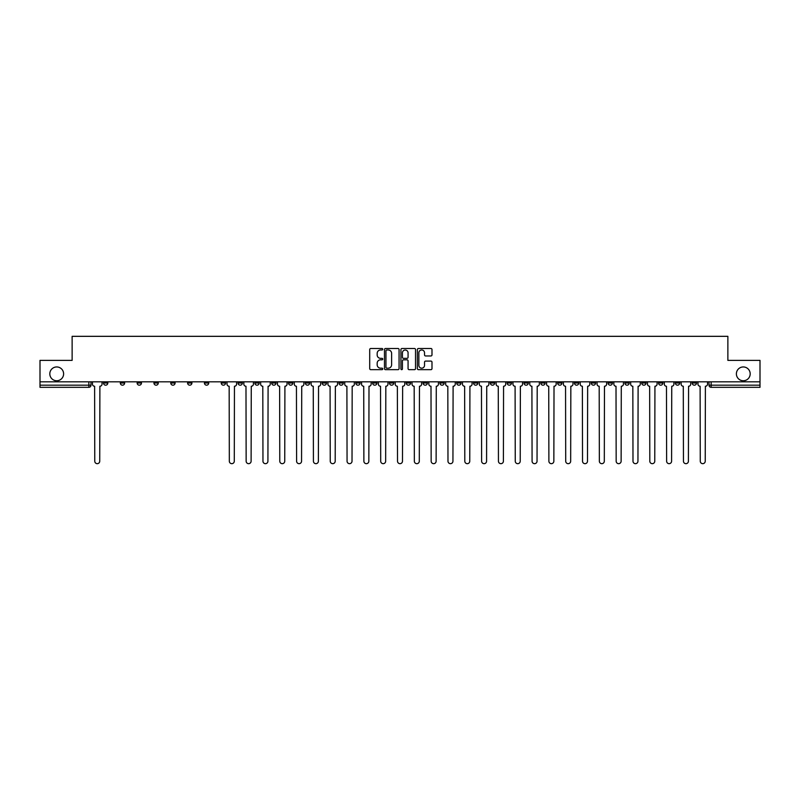 <?xml version="1.0" encoding="UTF-8"?>
<svg xmlns="http://www.w3.org/2000/svg" width="800" height="800" viewBox="0 0 800 800"><rect width="100%" height="100%" fill="white"/><g stroke="black" fill="none" stroke-linecap="round" stroke-linejoin="round"><path stroke-width="1.2" d="M382.75 349.24A0.74 0.74 0 0 0 382.01 348.5L370.76 348.5A1.06 1.06 0 0 0 369.71 349.56L369.71 368.61A1.06 1.06 0 0 0 370.76 369.67L382.01 369.67A0.74 0.74 0 0 0 382.75 368.93A0.74 0.74 0 0 0 382.01 368.18L380.55 368.18A3.39 3.39 0 0 1 377.17 364.8L377.17 363.21A3.39 3.39 0 0 1 380.55 359.82L382.01 359.82A0.74 0.74 0 0 0 382.75 359.08A0.74 0.74 0 0 0 382.01 358.34L380.55 358.34A3.39 3.39 0 0 1 377.17 354.96L377.17 353.37A3.39 3.39 0 0 1 380.55 349.98L382.01 349.98A0.74 0.74 0 0 0 382.75 349.24M736.39 373.85A6.9 6.9 0 0 0 743.29 380.75A6.9 6.9 0 0 0 750.19 373.85A6.9 6.9 0 0 0 743.29 366.95A6.9 6.9 0 0 0 736.39 373.85M49.81 373.85A6.9 6.9 0 0 0 56.71 380.75A6.9 6.9 0 0 0 63.61 373.85A6.9 6.9 0 0 0 56.71 366.95A6.9 6.9 0 0 0 49.81 373.85M557.63 383.02L557.63 381.83L557.63 383.02A2.16 2.16 0 0 0 559.78 385.18A2.16 2.16 0 0 1 557.63 383.02L561.94 383.02A2.16 2.16 0 0 1 559.78 385.18M523.99 381.83L523.99 383.02L528.3 383.02A2.16 2.16 0 0 1 526.15 385.18A2.16 2.16 0 0 1 523.99 383.02L523.99 381.83M507.17 383.02L507.17 381.83L507.17 383.02A2.16 2.16 0 0 0 509.33 385.18A2.16 2.16 0 0 1 507.17 383.02L511.48 383.02A2.16 2.16 0 0 1 509.33 385.18A2.16 2.16 0 0 0 511.48 383.02A2.16 2.16 0 0 1 509.33 385.18M490.35 383.02L490.35 381.83L490.35 383.02A2.16 2.16 0 0 0 492.51 385.18A2.16 2.16 0 0 1 490.35 383.02L494.66 383.02A2.16 2.16 0 0 1 492.51 385.18A2.16 2.16 0 0 0 494.66 383.02A2.16 2.16 0 0 1 492.51 385.18M439.89 383.02L439.89 381.83L439.89 383.02A2.16 2.16 0 0 0 442.05 385.18A2.16 2.16 0 0 1 439.89 383.02L444.2 383.02A2.16 2.16 0 0 1 442.05 385.18M423.07 381.83L423.07 383.02L427.39 383.02A2.16 2.16 0 0 1 425.23 385.18A2.16 2.16 0 0 1 423.07 383.02L423.07 381.83M406.25 381.83L406.25 383.02L410.57 383.02A2.16 2.16 0 0 1 408.41 385.18A2.16 2.16 0 0 1 406.25 383.02L406.25 381.83M389.43 381.83L389.43 383.02L393.75 383.02A2.16 2.16 0 0 1 391.59 385.18A2.16 2.16 0 0 1 389.43 383.02L389.43 381.83M372.61 383.02L372.61 381.83L372.61 383.02A2.16 2.16 0 0 0 374.77 385.18A2.16 2.16 0 0 1 372.61 383.02L376.93 383.02A2.16 2.16 0 0 1 374.77 385.18M338.98 381.83L338.98 383.02L343.29 383.02A2.16 2.16 0 0 1 341.13 385.18A2.16 2.16 0 0 1 338.98 383.02L338.98 381.83M322.16 383.02L322.16 381.83L322.16 383.02A2.16 2.16 0 0 0 324.31 385.18A2.16 2.16 0 0 1 322.16 383.02L326.47 383.02A2.16 2.16 0 0 1 324.31 385.18M137.14 381.83L137.14 383.02L141.46 383.02A2.16 2.16 0 0 1 139.3 385.18A2.16 2.16 0 0 1 137.14 383.02L137.14 381.83M430.93 355.96A1.06 1.06 0 0 0 431.99 354.9L431.99 349.56A1.06 1.06 0 0 0 430.93 348.5L418.44 348.5A1.06 1.06 0 0 0 417.38 349.56L417.38 368.61A1.06 1.06 0 0 0 418.44 369.67L430.93 369.67A1.06 1.06 0 0 0 431.99 368.61L431.99 362.15A1.06 1.06 0 0 0 430.93 361.09L425.58 361.09A1.06 1.06 0 0 0 424.53 362.15L424.53 365.35A2.83 2.83 0 0 1 421.7 368.18A2.83 2.83 0 0 1 418.86 365.35L418.86 352.81A2.83 2.83 0 0 1 421.7 349.98A2.83 2.83 0 0 1 424.53 352.81L424.53 354.9A1.06 1.06 0 0 0 425.58 355.96L430.93 355.96M40 381.83L40 360.38L72.13 360.38L72.13 336.33L727.87 336.33L727.87 360.38L760 360.38L760 381.83L40 381.83L40 385.18L91 385.18L91 381.83M399.07 349.56A1.06 1.06 0 0 0 398.02 348.5L385.53 348.5A1.06 1.06 0 0 0 384.47 349.56L384.47 368.61A1.06 1.06 0 0 0 385.53 369.67L398.02 369.67A1.06 1.06 0 0 0 399.07 368.61L399.07 349.56M401.98 348.5L414.47 348.5A1.06 1.06 0 0 1 415.53 349.56L415.53 368.61A1.06 1.06 0 0 1 414.47 369.67L409.13 369.67A1.06 1.06 0 0 1 408.07 368.61L408.07 360.88A1.06 1.06 0 0 0 407.01 359.82L403.47 359.82A1.06 1.06 0 0 0 402.41 360.88L402.41 368.93A0.74 0.74 0 0 1 401.67 369.67A0.74 0.74 0 0 1 400.93 368.93L400.93 349.56A1.06 1.06 0 0 1 401.98 348.5M709 381.83L709 385.18L760 385.18L760 387.33L711.16 387.33A2.16 2.16 0 0 1 709 385.18A2.16 2.16 0 0 0 711.16 387.33L711.16 381.83M760 381.83L760 385.18M91 385.18A2.16 2.16 0 0 1 88.84 387.33A2.16 2.16 0 0 0 91 385.18A2.16 2.16 0 0 1 88.84 387.33L40 387.33L40 385.18M696.5 381.83L696.5 383.02A2.16 2.16 0 0 1 694.34 385.18A2.16 2.16 0 0 1 692.18 383.02A2.16 2.16 0 0 0 694.34 385.18M692.18 381.83L692.18 383.02L696.5 383.02M679.68 381.83L679.68 383.02A2.16 2.16 0 0 1 677.52 385.18A2.16 2.16 0 0 1 675.36 383.02L679.68 383.02M675.36 381.83L675.36 383.02M662.86 381.83L662.86 383.02A2.16 2.16 0 0 1 660.7 385.18A2.16 2.16 0 0 1 658.54 383.02A2.16 2.16 0 0 0 660.7 385.18M658.54 381.83L658.54 383.02L662.86 383.02M646.04 381.83L646.04 383.02A2.16 2.16 0 0 1 643.88 385.18A2.16 2.16 0 0 1 641.73 383.02L646.04 383.02M641.73 381.83L641.73 383.02M629.22 381.83L629.22 383.02A2.16 2.16 0 0 1 627.06 385.18A2.16 2.16 0 0 1 624.91 383.02L629.22 383.02A2.16 2.16 0 0 1 627.06 385.18A2.16 2.16 0 0 0 629.22 383.02M624.91 381.83L624.91 383.02M612.4 381.83L612.4 383.02A2.16 2.16 0 0 1 610.24 385.18A2.16 2.16 0 0 1 608.09 383.02A2.16 2.16 0 0 0 610.24 385.18M608.09 381.83L608.09 383.02L612.4 383.02M595.58 381.83L595.58 383.02A2.16 2.16 0 0 1 593.42 385.18A2.16 2.16 0 0 1 591.27 383.02L595.58 383.02M591.27 381.83L591.27 383.02M578.76 381.83L578.76 383.02A2.16 2.16 0 0 1 576.6 385.18A2.16 2.16 0 0 1 574.45 383.02A2.16 2.16 0 0 0 576.6 385.18M574.45 381.83L574.45 383.02L578.76 383.02M561.94 381.83L561.94 383.02M545.12 381.83L545.12 383.02A2.16 2.16 0 0 1 542.96 385.18A2.16 2.16 0 0 1 540.81 383.02L545.12 383.02A2.16 2.16 0 0 1 542.96 385.18A2.16 2.16 0 0 0 545.12 383.02L545.12 381.83M540.81 381.83L540.81 383.02M528.3 381.83L528.3 383.02A2.16 2.16 0 0 1 526.15 385.18A2.16 2.16 0 0 0 528.3 383.02L528.3 381.83M511.48 381.83L511.48 383.02L511.48 381.83M494.66 381.83L494.66 383.02M477.84 381.83L477.84 383.02A2.16 2.16 0 0 1 475.69 385.18A2.16 2.16 0 0 1 473.53 383.02L477.84 383.02A2.16 2.16 0 0 1 475.69 385.18A2.16 2.16 0 0 0 477.84 383.02M473.53 381.83L473.53 383.02M461.02 381.83L461.02 383.02A2.16 2.16 0 0 1 458.87 385.18A2.16 2.16 0 0 1 456.71 383.02A2.16 2.16 0 0 0 458.87 385.18A2.16 2.16 0 0 0 461.02 383.02A2.16 2.16 0 0 1 458.87 385.18M456.71 381.83L456.71 383.02L461.02 383.02M444.2 381.83L444.2 383.02L444.2 381.83M427.39 381.83L427.39 383.02L427.39 381.83M410.57 381.83L410.57 383.02A2.16 2.16 0 0 1 408.41 385.18A2.16 2.16 0 0 0 410.57 383.02L410.57 381.83M393.75 381.83L393.75 383.02L393.75 381.83M376.93 381.83L376.93 383.02L376.93 381.83M360.11 381.83L360.11 383.02A2.16 2.16 0 0 1 357.95 385.18A2.16 2.16 0 0 1 355.8 383.02A2.16 2.16 0 0 0 357.95 385.18A2.16 2.16 0 0 0 360.11 383.02A2.16 2.16 0 0 1 357.95 385.18M355.8 381.83L355.8 383.02L360.11 383.02M343.29 381.83L343.29 383.02A2.16 2.16 0 0 1 341.13 385.18A2.16 2.16 0 0 0 343.29 383.02L343.29 381.83M326.47 381.83L326.47 383.02M309.65 381.83L309.65 383.02A2.16 2.16 0 0 1 307.49 385.18A2.16 2.16 0 0 1 305.34 383.02L309.65 383.02M305.34 381.83L305.34 383.02M292.83 381.83L292.83 383.02A2.16 2.16 0 0 1 290.67 385.18A2.16 2.16 0 0 1 288.52 383.02L292.83 383.02M288.52 381.83L288.52 383.02M276.01 381.83L276.01 383.02A2.16 2.16 0 0 1 273.85 385.18A2.16 2.16 0 0 1 271.7 383.02L276.01 383.02M271.7 381.83L271.7 383.02M259.19 381.83L259.19 383.02A2.16 2.16 0 0 1 257.04 385.18A2.16 2.16 0 0 1 254.88 383.02L259.19 383.02L259.19 381.83M254.88 381.83L254.88 383.02M242.37 381.83L242.37 383.02A2.16 2.16 0 0 1 240.22 385.18A2.16 2.16 0 0 1 238.06 383.02L242.37 383.02M238.06 381.83L238.06 383.02M225.55 381.83L225.55 383.02A2.16 2.16 0 0 1 223.4 385.18A2.16 2.16 0 0 1 221.24 383.02L225.55 383.02M221.24 381.83L221.24 383.02M208.73 381.83L208.73 383.02A2.16 2.16 0 0 1 206.58 385.18A2.16 2.16 0 0 1 204.42 383.02L208.73 383.02M204.42 381.83L204.42 383.02M191.91 381.83L191.91 383.02A2.16 2.16 0 0 1 189.76 385.18A2.16 2.16 0 0 1 187.6 383.02L191.91 383.02M187.6 381.83L187.6 383.02M175.09 381.83L175.09 383.02A2.16 2.16 0 0 1 172.94 385.18A2.16 2.16 0 0 1 170.78 383.02A2.16 2.16 0 0 0 172.94 385.18M170.78 381.83L170.78 383.02L175.09 383.02M158.27 381.83L158.27 383.02A2.16 2.16 0 0 1 156.12 385.18A2.16 2.16 0 0 1 153.96 383.02L158.27 383.02M153.96 381.83L153.96 383.02M141.46 381.83L141.46 383.02A2.16 2.16 0 0 1 139.3 385.18A2.16 2.16 0 0 0 141.46 383.02M124.64 381.83L124.64 383.02A2.16 2.16 0 0 1 122.48 385.18A2.16 2.16 0 0 1 120.32 383.02A2.16 2.16 0 0 0 122.48 385.18A2.16 2.16 0 0 0 124.64 383.02A2.16 2.16 0 0 1 122.48 385.18M120.32 381.83L120.32 383.02L124.64 383.02M107.82 381.83L107.82 383.02A2.16 2.16 0 0 1 105.66 385.18A2.16 2.16 0 0 1 103.5 383.02L107.82 383.02L107.82 381.83M103.5 381.83L103.5 383.02M386.69 349.98A0.74 0.74 0 0 0 385.95 350.72L385.95 367.44A0.74 0.74 0 0 0 386.69 368.18L388.23 368.18A3.39 3.39 0 0 0 391.61 364.8L391.61 353.37A3.39 3.39 0 0 0 388.23 349.98L386.69 349.98M408.07 352.87A2.83 2.83 0 0 0 405.24 350.04A2.83 2.83 0 0 0 402.41 352.87L402.41 357.28A1.06 1.06 0 0 0 403.47 358.34L407.01 358.34A1.06 1.06 0 0 0 408.07 357.28L408.07 352.87M92.45 381.83L92.45 384.1A2.16 2.16 0 0 0 94.61 386.25L94.77 461.19A2.48 2.48 0 0 0 97.25 463.67A2.48 2.48 0 0 0 99.73 461.19L99.89 386.25A2.16 2.16 0 0 0 102.05 384.1L102.05 381.83M227.01 381.83L227.01 384.1A2.16 2.16 0 0 0 229.16 386.25L229.33 461.19A2.48 2.48 0 0 0 231.81 463.67A2.48 2.48 0 0 0 234.29 461.19L234.45 386.25A2.16 2.16 0 0 0 236.6 384.1L236.6 381.83M243.83 381.83L243.83 384.1A2.16 2.16 0 0 0 245.98 386.25L246.15 461.19A2.48 2.48 0 0 0 248.63 463.67A2.48 2.48 0 0 0 251.11 461.19L251.27 386.25A2.16 2.16 0 0 0 253.42 384.1L253.42 381.83M260.65 381.83L260.65 384.1A2.16 2.16 0 0 0 262.8 386.25L262.96 461.19A2.48 2.48 0 0 0 265.44 463.67A2.48 2.48 0 0 0 267.92 461.19L268.09 386.25A2.16 2.16 0 0 0 270.24 384.1L270.24 381.83M277.47 381.83L277.47 384.1A2.16 2.16 0 0 0 279.62 386.25L279.78 461.19A2.48 2.48 0 0 0 282.26 463.67A2.48 2.48 0 0 0 284.74 461.19L284.91 386.25A2.16 2.16 0 0 0 287.06 384.1L287.06 381.83M294.29 381.83L294.29 384.1A2.16 2.16 0 0 0 296.44 386.25L296.6 461.19A2.48 2.48 0 0 0 299.08 463.67A2.48 2.48 0 0 0 301.56 461.19L301.73 386.25A2.16 2.16 0 0 0 303.88 384.1L303.88 381.83M311.11 381.83L311.11 384.1A2.16 2.16 0 0 0 313.26 386.25L313.42 461.19A2.48 2.48 0 0 0 315.9 463.67A2.48 2.48 0 0 0 318.38 461.19L318.54 386.25A2.16 2.16 0 0 0 320.7 384.1L320.7 381.83M327.92 381.83L327.92 384.1A2.16 2.16 0 0 0 330.08 386.25L330.24 461.19A2.48 2.48 0 0 0 332.72 463.67A2.48 2.48 0 0 0 335.2 461.19L335.36 386.25A2.16 2.16 0 0 0 337.52 384.1L337.52 381.83M344.74 381.83L344.74 384.1A2.16 2.16 0 0 0 346.9 386.25L347.06 461.19A2.48 2.48 0 0 0 349.54 463.67A2.48 2.48 0 0 0 352.02 461.19L352.18 386.25A2.16 2.16 0 0 0 354.34 384.1L354.34 381.83M361.56 381.83L361.56 384.1A2.16 2.16 0 0 0 363.72 386.25L363.88 461.19A2.48 2.48 0 0 0 366.36 463.67A2.48 2.48 0 0 0 368.84 461.19L369 386.25A2.16 2.16 0 0 0 371.16 384.1L371.16 381.83M378.38 381.83L378.38 384.1A2.16 2.16 0 0 0 380.54 386.25L380.7 461.19A2.48 2.48 0 0 0 383.18 463.67A2.48 2.48 0 0 0 385.66 461.19L385.82 386.25A2.16 2.16 0 0 0 387.98 384.1L387.98 381.83M395.2 381.83L395.2 384.1A2.16 2.16 0 0 0 397.36 386.25L397.52 461.19A2.48 2.48 0 0 0 400 463.67A2.48 2.48 0 0 0 402.48 461.19L402.64 386.25A2.16 2.16 0 0 0 404.8 384.1L404.8 381.83M412.02 381.83L412.02 384.1A2.16 2.16 0 0 0 414.18 386.25L414.34 461.19A2.48 2.48 0 0 0 416.82 463.67A2.48 2.48 0 0 0 419.3 461.19L419.46 386.25A2.16 2.16 0 0 0 421.62 384.1L421.62 381.83M428.84 381.83L428.84 384.1A2.16 2.16 0 0 0 431 386.25L431.16 461.19A2.48 2.48 0 0 0 433.64 463.67A2.48 2.48 0 0 0 436.12 461.19L436.28 386.25A2.16 2.16 0 0 0 438.44 384.1L438.44 381.83M445.66 381.83L445.66 384.1A2.16 2.16 0 0 0 447.82 386.25L447.98 461.19A2.48 2.48 0 0 0 450.46 463.67A2.48 2.48 0 0 0 452.94 461.19L453.1 386.25A2.16 2.16 0 0 0 455.26 384.1L455.26 381.83M462.48 381.83L462.48 384.1A2.16 2.16 0 0 0 464.64 386.25L464.8 461.19A2.48 2.48 0 0 0 467.28 463.67A2.48 2.48 0 0 0 469.76 461.19L469.92 386.25A2.16 2.16 0 0 0 472.08 384.1L472.08 381.83M479.3 381.83L479.3 384.1A2.16 2.16 0 0 0 481.46 386.25L481.62 461.19A2.48 2.48 0 0 0 484.1 463.67A2.48 2.48 0 0 0 486.58 461.19L486.74 386.25A2.16 2.16 0 0 0 488.89 384.1L488.89 381.83M496.12 381.83L496.12 384.1A2.16 2.16 0 0 0 498.27 386.25L498.44 461.19A2.48 2.48 0 0 0 500.92 463.67A2.48 2.48 0 0 0 503.4 461.19L503.56 386.25A2.16 2.16 0 0 0 505.71 384.1L505.71 381.83M512.94 381.83L512.94 384.1A2.16 2.16 0 0 0 515.09 386.25L515.26 461.19A2.48 2.48 0 0 0 517.74 463.67A2.48 2.48 0 0 0 520.22 461.19L520.38 386.25A2.16 2.16 0 0 0 522.53 384.1L522.53 381.83M529.76 381.83L529.76 384.1A2.16 2.16 0 0 0 531.91 386.25L532.08 461.19A2.48 2.48 0 0 0 534.56 463.67A2.48 2.48 0 0 0 537.04 461.19L537.2 386.25A2.16 2.16 0 0 0 539.35 384.1L539.35 381.83M546.58 381.83L546.58 384.1A2.16 2.16 0 0 0 548.73 386.25L548.89 461.19A2.48 2.48 0 0 0 551.37 463.67A2.48 2.48 0 0 0 553.85 461.19L554.02 386.25A2.16 2.16 0 0 0 556.17 384.1L556.17 381.83M563.4 381.83L563.4 384.1A2.16 2.16 0 0 0 565.55 386.25L565.71 461.19A2.48 2.48 0 0 0 568.19 463.67A2.48 2.48 0 0 0 570.67 461.19L570.84 386.25A2.16 2.16 0 0 0 572.99 384.1L572.99 381.83M580.22 381.83L580.22 384.1A2.16 2.16 0 0 0 582.37 386.25L582.53 461.19A2.48 2.48 0 0 0 585.01 463.67A2.48 2.48 0 0 0 587.49 461.19L587.65 386.25A2.16 2.16 0 0 0 589.81 384.1L589.81 381.83M597.04 381.83L597.04 384.1A2.16 2.16 0 0 0 599.19 386.25L599.35 461.19A2.48 2.48 0 0 0 601.83 463.67A2.48 2.48 0 0 0 604.31 461.19L604.47 386.25A2.16 2.16 0 0 0 606.63 384.1L606.63 381.83M613.85 381.83L613.85 384.1A2.16 2.16 0 0 0 616.01 386.25L616.17 461.19A2.48 2.48 0 0 0 618.65 463.67A2.48 2.48 0 0 0 621.13 461.19L621.29 386.25A2.16 2.16 0 0 0 623.45 384.1L623.45 381.83M630.67 381.83L630.67 384.1A2.16 2.16 0 0 0 632.83 386.25L632.99 461.19A2.48 2.48 0 0 0 635.47 463.67A2.48 2.48 0 0 0 637.95 461.19L638.11 386.25A2.16 2.16 0 0 0 640.27 384.1L640.27 381.83M647.49 381.83L647.49 384.1A2.16 2.16 0 0 0 649.65 386.25L649.81 461.19A2.48 2.48 0 0 0 652.29 463.67A2.48 2.48 0 0 0 654.77 461.19L654.93 386.25A2.16 2.16 0 0 0 657.09 384.1L657.09 381.83M664.31 381.83L664.31 384.1A2.16 2.16 0 0 0 666.47 386.25L666.63 461.19A2.48 2.48 0 0 0 669.11 463.67A2.48 2.48 0 0 0 671.59 461.19L671.75 386.25A2.16 2.16 0 0 0 673.91 384.1L673.91 381.83M681.13 381.83L681.13 384.1A2.16 2.16 0 0 0 683.29 386.25L683.45 461.19A2.48 2.48 0 0 0 685.93 463.67A2.48 2.48 0 0 0 688.41 461.19L688.57 386.25A2.16 2.16 0 0 0 690.73 384.1L690.73 381.83M697.95 381.83L697.95 384.1A2.16 2.16 0 0 0 700.11 386.25L700.27 461.19A2.48 2.48 0 0 0 702.75 463.67A2.48 2.48 0 0 0 705.23 461.19L705.39 386.25A2.16 2.16 0 0 0 707.55 384.1L707.55 381.83M88.84 381.83L88.84 387.33M711.16 387.33A2.16 2.16 0 0 1 709 385.18"/></g></svg>
